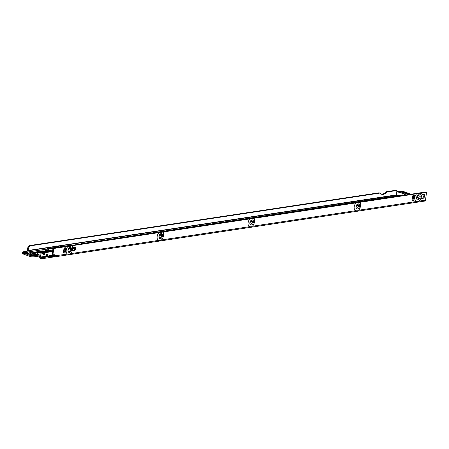 <?xml version="1.0" encoding="UTF-8"?>
<svg xmlns="http://www.w3.org/2000/svg" width="449" height="449" viewBox="0 0 449 449"><rect width="100%" height="100%" fill="white"/><g stroke="black" fill="none" stroke-linecap="round" stroke-linejoin="round"><path stroke-width="0.67" d="M36.515 256.48A5.107 1.28 7.7 0 0 37.273 256.401A5.107 1.28 7.7 0 0 37.879 256.272M39.916 254.914L34.91 255.672A2.823 0.387 -179.9 0 1 30.919 255.694L30.869 256.738A1.274 0.937 -98.6 0 1 30.706 256.699L23.399 254.067L23.533 253.051L30.874 255.689L38.659 254.516M33.501 255.29L33.411 255.296A5.107 1.28 7.7 0 1 30.251 254.555A5.107 1.28 7.7 0 1 29.196 252.871M34.764 253.214A1.482 0.37 7.7 0 0 33.198 252.944A1.482 0.37 7.7 0 0 32.3 253.163A1.482 0.37 7.7 0 0 32.771 253.511A1.482 0.37 7.7 0 0 34.337 253.78A1.482 0.37 7.7 0 0 35.241 253.562A1.482 0.37 7.7 0 0 34.764 253.214M47.751 250.301A2.649 0.662 7.7 0 0 45.472 250.649A2.649 0.662 7.7 0 0 46.326 251.272A2.649 0.662 7.7 0 0 47.611 251.603M45.31 252.085A2.576 0.645 7.7 0 0 45.023 251.968A2.576 0.645 7.7 0 0 42.515 251.513A2.576 0.645 7.7 0 0 40.792 251.777M45.551 252.046A2.683 0.673 7.7 0 0 45.108 251.855A2.683 0.673 7.7 0 0 42.402 251.378A2.683 0.673 7.7 0 0 40.674 251.704M45.383 252.074A2.683 0.673 7.7 0 0 45.096 251.956A2.683 0.673 7.7 0 0 40.719 251.732M45.781 252.012A2.789 0.696 7.7 0 0 45.192 251.743A2.789 0.696 7.7 0 0 42.307 251.244A2.789 0.696 7.7 0 0 40.562 251.625M45.63 252.035A2.789 0.696 7.7 0 0 45.181 251.844A2.789 0.696 7.7 0 0 42.447 251.35A2.789 0.696 7.7 0 0 40.595 251.648M45.989 251.979A2.896 0.724 7.7 0 0 45.276 251.631A2.896 0.724 7.7 0 0 42.24 251.109A2.896 0.724 7.7 0 0 40.466 251.53M45.854 252.001A2.896 0.724 7.7 0 0 45.265 251.732A2.896 0.724 7.7 0 0 42.38 251.216A2.896 0.724 7.7 0 0 40.489 251.552M46.281 251.94A3.003 0.752 7.7 0 0 45.377 251.418A3.003 0.752 7.7 0 0 42.212 250.879A3.003 0.752 7.7 0 0 40.388 251.317A3.003 0.752 7.7 0 0 41.353 252.024A3.003 0.752 7.7 0 0 43.02 252.428M46.067 251.968A3.003 0.752 7.7 0 0 45.349 251.62A3.003 0.752 7.7 0 0 42.374 251.086A3.003 0.752 7.7 0 0 40.404 251.423M40.808 252.765A2.223 0.556 7.7 0 0 40.522 252.647A2.223 0.556 7.7 0 0 36.908 252.456M37.261 252.607A2.015 0.505 -172.3 0 1 40.354 252.871A2.015 0.505 -172.3 0 1 40.472 252.916M41.044 252.725A2.329 0.584 7.7 0 0 40.612 252.534A2.329 0.584 7.7 0 0 38.311 252.119A2.329 0.584 7.7 0 0 36.773 252.377M40.881 252.753A2.329 0.584 7.7 0 0 40.595 252.635A2.329 0.584 7.7 0 0 36.835 252.417M41.263 252.697A2.436 0.612 7.7 0 0 40.696 252.422A2.436 0.612 7.7 0 0 38.21 251.984A2.436 0.612 7.7 0 0 36.661 252.299M41.117 252.714A2.436 0.612 7.7 0 0 40.679 252.523A2.436 0.612 7.7 0 0 36.7 252.327M41.465 252.664A2.542 0.634 7.7 0 0 40.78 252.31A2.542 0.634 7.7 0 0 38.131 251.855A2.542 0.634 7.7 0 0 36.56 252.209M41.342 252.68A2.542 0.634 7.7 0 0 40.764 252.411A2.542 0.634 7.7 0 0 38.266 251.962A2.542 0.634 7.7 0 0 36.582 252.237M41.712 252.624A2.649 0.662 7.7 0 0 40.876 252.097A2.649 0.662 7.7 0 0 38.086 251.62A2.649 0.662 7.7 0 0 36.476 252.007A2.649 0.662 7.7 0 0 37.329 252.63A2.649 0.662 7.7 0 0 40.292 253.113M41.544 252.652A2.649 0.662 7.7 0 0 40.848 252.299A2.649 0.662 7.7 0 0 38.249 251.827A2.649 0.662 7.7 0 0 36.492 252.114M54.475 247.494A0.707 0.494 147.8 0 1 54.548 247.382L55.328 246.344A1.274 0.803 -70.2 0 1 55.979 245.895A1.274 0.803 -70.2 0 1 56.248 245.917L58.808 246.838M24.302 252.664L24.325 252.529A1.942 0.488 7.7 0 0 24.297 252.596A1.942 0.488 7.7 0 0 25.492 253.219A1.942 0.488 7.7 0 0 27.642 253.365A1.942 0.488 7.7 0 0 28.147 253.113A1.942 0.488 7.7 0 0 25.728 252.321L25.587 253.337M381.016 194.052A8.475 5.337 109.8 0 0 382.391 194.097A8.475 5.337 109.8 0 0 386.23 191.723L387.004 192.004A8.475 5.337 109.8 0 1 383.165 194.378A8.475 5.337 109.8 0 1 381.392 194.215A8.475 5.337 109.8 0 1 379.82 193.087L30.655 245.794A2.823 1.779 -70.2 0 0 28.394 248.791L28.164 250.48L55.294 246.389M23.533 253.051A2.823 0.707 -172.3 0 1 22.893 252.748L22.63 253.679A2.823 1.005 -164.2 0 1 22.45 253.152L22.719 252.198A2.823 1.005 -164.2 0 1 23.471 251.766L27.967 251.086A1.061 0.376 15.8 0 0 28.248 250.924A1.061 0.376 15.8 0 0 28.192 250.738L28.107 251.053M47.005 251.474A1.942 0.488 -172.3 0 1 47.628 251.496M41.639 252.119A2.296 0.572 -172.3 0 1 43.98 252.287M38.008 252.832A1.942 0.488 -172.3 0 1 40.034 253.107M23.399 254.067A2.823 0.707 -172.3 0 1 22.753 253.764M39.77 255.986L34.91 256.721A2.823 0.387 -179.9 0 1 30.919 256.744L30.919 255.694M46.258 251.249A2.015 0.505 -172.3 0 1 47.667 251.176M41.1 251.928A2.368 0.595 -172.3 0 1 44.777 252.164M400.328 191.672A1.274 0.937 81.4 0 1 400.502 191.616L401.215 191.51A1.274 0.937 81.4 0 1 401.569 191.549L407.995 193.861L407.288 193.968A1.274 0.937 81.4 0 1 407.804 194.406M407.288 193.968L400.862 191.656A1.274 0.937 81.4 0 0 400.502 191.616M407.995 193.861A1.274 0.937 81.4 0 1 408.517 194.299M386.23 191.723L395.423 190.337L396.198 190.617A2.823 1.779 -70.2 0 1 396.787 190.668A2.823 1.779 -70.2 0 1 397.601 191.56M396.198 190.617L387.004 192.004M28.164 250.48L27.462 250.952A1.274 0.937 81.4 0 1 27.395 250.205L27.619 248.516A2.823 1.779 -70.2 0 1 29.881 245.519L30.655 245.794M379.82 193.087L379.046 192.806L29.881 245.519M395.423 190.337A2.823 1.779 -70.2 0 1 396.012 190.387L396.787 190.668M22.63 253.679L22.899 252.731A2.823 1.005 -164.2 0 1 22.719 252.198M46.87 249.128L25.576 252.327A1.942 0.69 15.8 0 0 24.42 252.501L22.893 252.748M24.353 252.736L22.899 252.731M46.87 249.111L25.576 252.327L25.307 253.275M73.064 245.16A1.414 0.354 -172.3 0 1 72.575 245.025L47.201 248.589L46.92 248.729L47.779 249.161A1.274 0.937 81.4 0 1 48.543 250.716L48.419 251.614M46.92 248.729L46.786 249.745L47.768 250.441L47.594 251.737M404.555 195.18L402.798 194.911L396.04 195.932A8.475 2.122 -172.3 0 1 391.085 196.679L82.044 243.594A1.414 0.354 -172.3 0 1 82.38 243.756M73.047 245.16L81.465 243.886L81.527 243.409M47.757 250.531A2.542 0.634 7.7 0 0 45.557 250.851M47.762 250.508A2.649 0.662 7.7 0 0 45.489 250.755M47.74 250.66A2.436 0.612 7.7 0 0 45.658 250.94M47.74 250.632A2.542 0.634 7.7 0 0 45.579 250.879M47.723 250.789A2.329 0.584 7.7 0 0 45.77 251.019M47.723 250.761A2.436 0.612 7.7 0 0 45.697 250.969M47.706 250.918A2.223 0.556 7.7 0 0 45.905 251.098M47.706 250.89A2.329 0.584 7.7 0 0 45.832 251.058M404.571 194.406L405.346 194.866L404.571 194.406A16.243 4.069 7.7 0 0 401.72 193.16A16.243 4.069 7.7 0 0 398.022 192.043L396.764 191.959L398.095 191.886A16.389 4.103 -172.3 0 1 401.833 193.014A16.389 4.103 -172.3 0 1 404.712 194.265L406.704 193.968L400.087 191.583L398.022 192.043M396.198 195.27L396.764 191.97M410.173 194.462L409.213 193.586L408.837 193.648L409.494 194.148L407.63 194.434L406.704 193.968M409.28 193.704L402.596 191.207L408.837 193.648M400.957 191.549L401.238 191.173L399.374 191.459L400.087 191.583M401.238 191.173L402.214 191.263M401.631 191.083L396.815 191.802M405.346 194.866L406.143 195.068M397.185 195.758A16.243 4.069 -172.3 0 0 396.282 195.545L396.916 195.798A16.389 4.103 7.7 0 0 396.338 195.657L396.012 195.366L396.77 191.689M402.68 191.33L401.597 191.078L402.613 191.201M68.04 246.316L70.493 246.26L71.711 245.76L158.985 232.599L161.438 232.548L162.656 232.049L249.93 218.888L252.383 218.837L253.601 218.337L356.035 202.892L358.482 202.836L359.7 202.342L416.666 193.749L419.113 193.699L426.55 192.262L425.775 191.981L68.22 245.889L52.999 248.185L53.773 248.465L68.04 246.316A4.715 2.975 109.8 0 0 66.166 250.733A4.715 2.975 109.8 0 0 67.636 254.1L68.849 254.241C72.435 254.549 73.754 245.828 71.728 245.777L71.711 245.76M68.837 248.129A1.931 1.218 -70.2 0 1 69.477 247.814A1.931 1.218 -70.2 0 1 70.544 248.942A1.931 1.218 -70.2 0 1 69.775 251.064A1.931 1.218 -70.2 0 1 68.978 251.524A1.931 1.218 -70.2 0 1 67.945 250.609M70.515 248.729A2.683 1.689 -70.2 0 1 69.617 251.216M158.985 232.599A4.715 2.975 109.8 0 0 157.111 237.021A4.715 2.975 109.8 0 0 158.581 240.389L159.788 240.529C163.38 240.838 164.699 232.116 162.673 232.066L162.656 232.049M159.782 234.417A1.931 1.218 -70.2 0 1 160.422 234.103A1.931 1.218 -70.2 0 1 161.488 235.231A1.931 1.218 -70.2 0 1 160.72 237.353A1.931 1.218 -70.2 0 1 159.923 237.813A1.931 1.218 -70.2 0 1 158.89 236.898M161.455 235.018A2.683 1.689 -70.2 0 1 160.562 237.499M249.93 218.888A4.715 2.975 109.8 0 0 248.056 223.31A4.715 2.975 109.8 0 0 249.526 226.678L250.733 226.818C254.325 227.127 255.644 218.405 253.618 218.354L253.601 218.337M250.727 220.706A1.931 1.218 -70.2 0 1 251.367 220.392A1.931 1.218 -70.2 0 1 252.428 221.52A1.931 1.218 -70.2 0 1 251.665 223.641A1.931 1.218 -70.2 0 1 250.868 224.102A1.931 1.218 -70.2 0 1 249.835 223.181M252.4 221.306A2.683 1.689 -70.2 0 1 251.507 223.787M356.035 202.892A4.715 2.975 109.8 0 0 354.154 207.315A4.715 2.975 109.8 0 0 355.625 210.682L356.837 210.822C360.429 211.131 361.748 202.409 359.722 202.359L359.7 202.342M356.832 204.705A1.931 1.218 -70.2 0 1 357.471 204.396A1.931 1.218 -70.2 0 1 358.532 205.524A1.931 1.218 -70.2 0 1 357.769 207.646A1.931 1.218 -70.2 0 1 356.972 208.1A1.931 1.218 -70.2 0 1 355.934 207.185M358.504 205.311A2.683 1.689 -70.2 0 1 357.612 207.792M417.458 195.568A1.931 1.218 -70.2 0 1 418.103 195.253A1.931 1.218 -70.2 0 1 419.164 196.381A1.931 1.218 -70.2 0 1 418.395 198.503A1.931 1.218 -70.2 0 1 417.598 198.963A1.931 1.218 -70.2 0 1 416.565 198.043M416.666 193.749A4.715 2.975 109.8 0 0 414.786 198.172A4.715 2.975 109.8 0 0 416.257 201.539L417.469 201.68C419.17 201.41 420.432 199.962 421.257 197.336L421.387 196.286L420.331 193.199M419.136 196.168A2.683 1.689 -70.2 0 1 418.238 198.649M74.416 246.944A2.122 1.336 -70.2 0 1 74.607 249.139A2.122 1.336 -70.2 0 1 73.069 250.738A2.122 1.336 -70.2 0 1 73.047 250.738M72.766 248.847A2.122 1.336 -70.2 0 1 74.394 246.95A2.122 1.336 -70.2 0 1 74.837 246.989A2.122 1.336 -70.2 0 1 75.477 249.105A2.122 1.336 -70.2 0 1 73.844 251.013A2.122 1.336 -70.2 0 1 73.4 250.974A2.122 1.336 -70.2 0 1 72.671 249.695M64.864 247.736A1.414 0.892 -70.2 0 1 65.004 248.634L64.634 251.345A1.414 0.892 -70.2 0 1 63.651 252.804M65.01 247.702A1.414 0.892 -70.2 0 1 65.307 247.725A1.414 0.892 -70.2 0 1 65.773 248.914L65.408 251.625A1.414 0.892 -70.2 0 1 63.983 253.096A1.414 0.892 -70.2 0 1 63.517 251.911L63.881 249.201A1.414 0.892 -70.2 0 1 65.01 247.702M413.49 195.175A1.414 0.892 -70.2 0 1 413.624 196.073L413.254 198.784A1.414 0.892 -70.2 0 1 412.272 200.243M413.63 195.135A1.414 0.892 -70.2 0 1 413.927 195.163A1.414 0.892 -70.2 0 1 414.399 196.348L414.029 199.059A1.414 0.892 -70.2 0 1 412.603 200.535A1.414 0.892 -70.2 0 1 412.137 199.345L412.502 196.634A1.414 0.892 -70.2 0 1 413.63 195.135M54.688 255.913L54.565 255.93A2.122 0.533 7.7 0 0 54.222 255.835L53.919 255.633A2.122 0.533 7.7 0 0 51.809 255.515L50.389 255.734L42.818 253.006A1.274 0.932 81.4 0 0 42.655 252.967L41.011 252.759A1.274 0.932 81.4 0 0 40.82 252.759L52.617 250.98M418.709 197.919L416.672 197.19M413.333 198.222L412.266 198.385M54.565 255.93L54.441 256.811A2.122 0.533 7.7 0 0 51.669 256.531L50.249 256.749L50.389 255.734M49.727 256.559L42.515 257.647L41.027 257.473L40.438 257.047L40.977 253.808L42.683 254.022L50.249 256.749M74.758 247.702L74.641 247.691A1.274 0.932 -98.6 0 0 74.45 247.691A1.274 0.932 -98.6 0 0 74.225 247.769L73.978 247.955M41.027 257.473L40.893 258.489L40.427 258.327A1.274 0.932 81.4 0 1 39.664 256.772L40.079 253.685A1.274 0.932 81.4 0 1 40.82 252.759M54.514 256.834L42.374 258.663L40.893 258.489M426.55 192.262L425.484 200.147A1.274 0.932 81.4 0 1 424.743 201.073L54.806 256.845L54.441 256.811L55.474 255.936A2.122 1.336 -70.2 0 0 54.756 254.796A2.122 1.336 -70.2 0 0 54.312 254.757L52.118 254.69L52.999 248.185M421.342 195.366A2.122 1.336 -70.2 0 1 422.543 194.456L423.486 194.316A2.122 1.336 -70.2 0 1 423.929 194.355A2.122 1.336 -70.2 0 1 424.569 196.471A2.122 1.336 -70.2 0 1 422.936 198.379L421.993 198.525A2.122 1.336 -70.2 0 1 421.549 198.486A2.122 1.336 -70.2 0 1 421.061 198.065M74.775 247.837L73.052 248.095M63.842 249.481L64.909 249.324M68.405 248.797L70.448 248.488M412.496 196.679A2.823 0.387 -179.9 0 1 413.546 196.651M412.451 197.027L413.669 197.089M54.739 255.784L67.636 254.1M54.335 254.751A2.122 1.336 -70.2 0 1 54.699 255.655L54.076 255.734M423.508 194.31A2.122 1.336 -70.2 0 1 423.699 196.505A2.122 1.336 -70.2 0 1 422.167 198.104L421.218 198.245A2.122 1.336 -70.2 0 1 421.196 198.25M52.892 254.97L53.773 248.465M421.213 195.579L421.387 196.286M31.166 253.758A3.884 0.971 7.7 0 0 36.605 254.387A3.884 0.971 7.7 0 0 36.375 252.972A3.884 0.971 7.7 0 0 30.93 252.338A3.884 0.971 7.7 0 0 31.166 253.758M35.353 255.217A4.804 1.201 -172.3 0 1 30.481 254.358A4.804 1.201 -172.3 0 1 29.017 253.056C30.959 251.951 33.484 251.928 36.594 252.989L38.429 254.33A4.804 1.201 -172.3 0 1 38.288 254.774M57.332 247.062L55.328 246.344M30.846 255.683L33.411 255.296M38.693 254.499A5.107 1.28 7.7 0 0 38.305 254.106M401.569 191.549L400.862 191.656M56.883 246.147L396.069 194.945M27.619 248.516L28.394 248.791M28.192 250.738L55.075 246.681M57.399 246.333L396.035 195.214M34.91 256.721L34.91 255.672M47.263 248.976L47.123 249.992M52.971 248.381L47.779 249.161M65.015 248.23L64.179 248.359M52.741 250.082L48.543 250.716M396.287 195.646L396.72 191.953M396.725 191.701L400.794 191.083M69.415 252.411A2.66 1.673 -70.2 0 1 67.951 250.862A2.66 1.673 -70.2 0 1 69.006 247.938A2.66 1.673 -70.2 0 1 70.1 247.309A2.66 1.673 -70.2 0 1 71.543 249.593A2.66 1.673 -70.2 0 1 69.415 252.411M160.36 238.7A2.66 1.673 -70.2 0 1 158.895 237.145A2.66 1.673 -70.2 0 1 159.951 234.226A2.66 1.673 -70.2 0 1 161.045 233.598A2.66 1.673 -70.2 0 1 162.487 235.882A2.66 1.673 -70.2 0 1 160.36 238.7M251.305 224.988A2.66 1.673 -70.2 0 1 249.84 223.434A2.66 1.673 -70.2 0 1 250.896 220.515A2.66 1.673 -70.2 0 1 251.99 219.887A2.66 1.673 -70.2 0 1 253.432 222.171A2.66 1.673 -70.2 0 1 251.305 224.988M357.404 208.987A2.66 1.673 -70.2 0 1 355.945 207.438A2.66 1.673 -70.2 0 1 356.994 204.519A2.66 1.673 -70.2 0 1 358.094 203.891A2.66 1.673 -70.2 0 1 359.531 206.17A2.66 1.673 -70.2 0 1 357.404 208.987M418.726 194.748A2.66 1.673 -70.2 0 1 420.163 197.032A2.66 1.673 -70.2 0 1 418.036 199.85A2.66 1.673 -70.2 0 1 416.577 198.295A2.66 1.673 -70.2 0 1 417.626 195.377A2.66 1.673 -70.2 0 1 418.726 194.748M65.773 248.914L65.004 248.634M414.399 196.348L413.624 196.073M54.677 255.515L53.919 255.633M358.504 205.406L356.225 205.749M252.4 221.408L250.127 221.75M161.455 235.119L159.182 235.461M74.792 248.185L72.884 248.471M70.51 248.83L68.237 249.173M64.858 249.683L63.792 249.84M52.544 251.535L42.818 253.006M48.486 256.115L40.567 257.305M47.942 255.919L40.438 257.047M41.482 253.87L40.853 253.96M252.271 220.908L250.39 221.189M161.326 234.619L159.446 234.9M52.617 251.008L41.011 252.759L41.011 253.808M42.515 257.647L42.374 258.663M158.581 240.389L70.19 253.719M249.526 226.678L161.135 240.007M355.625 210.682L252.08 226.29M416.257 201.539L358.184 210.295M425.484 200.147L418.816 201.152M358.375 204.912L356.495 205.193M358.504 205.345L356.253 205.681M252.4 221.34L250.155 221.683M161.455 235.052L159.21 235.394M74.792 248.117L72.912 248.404M70.51 248.763L68.265 249.105M64.869 249.616L63.803 249.779M52.555 251.474L42.655 252.967L42.655 254.016M51.669 256.531L51.809 255.515M414.029 199.059L413.254 198.784M421.993 198.525L421.218 198.245M422.936 198.379L422.167 198.104M65.408 251.625L64.634 251.345M413.361 197.998A3.934 0.988 7.7 0 0 412.378 197.554M413.333 198.217A3.749 0.937 7.7 0 0 412.356 197.717M54.733 255.756L54.222 255.835M410.425 194.512L409.252 193.598M400.772 191.083L401.614 191.078M409.241 193.592L402.624 191.207M67.951 250.862L69.006 247.938M158.895 237.145L159.951 234.226M249.84 223.434L250.896 220.515M355.945 207.438L356.994 204.519M416.577 198.295L417.626 195.377M74.45 247.691L74.747 247.646M159.462 234.872L161.314 234.591M250.407 221.161L252.259 220.88M356.512 205.165L358.364 204.884"/></g></svg>
